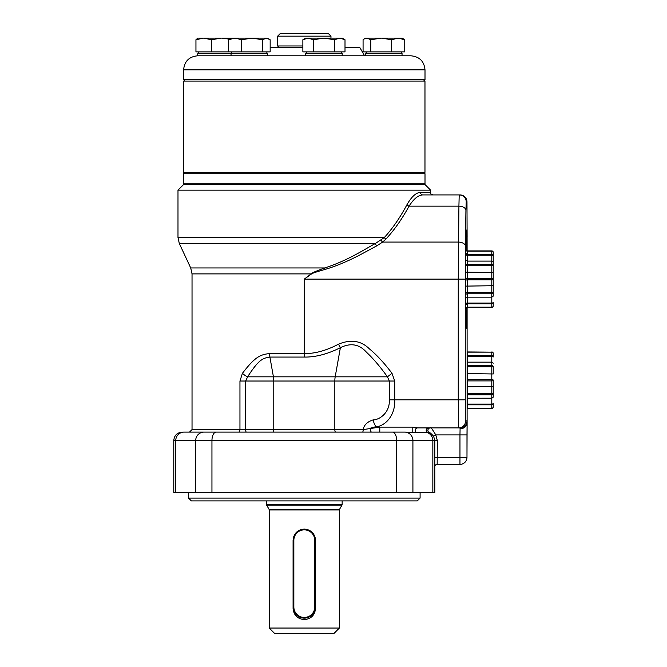 <?xml version="1.0" encoding="UTF-8"?>
<svg xmlns="http://www.w3.org/2000/svg" width="667" height="667" viewBox="0 0 667 667"><rect width="100%" height="100%" fill="white"/><g stroke="black" fill="none" stroke-linecap="round" stroke-linejoin="round"><path stroke-width="1" d="M430.582 193.255L430.432 192.396L420.502 192.396C416.1 192.555 411.606 196.632 407.003 204.636C400.067 217.609 392.496 228.589 384.309 237.56L375.363 243.497A2.526 0.767 -119.8 0 0 376.663 245.923C367.242 250.725 348.174 262.598 325.079 269.418C316.241 271.911 311.656 273.47 311.314 274.087L304.302 279.131L458.254 279.131L458.254 399.825L458.621 427.897L459.963 427.897L460.088 428.839C464.324 428.489 466.658 426.48 467.108 422.811L466.983 457.37L459.963 457.37L459.963 464.39L437.168 464.39L437.327 440.528L435.776 434.917C432.316 429.148 430.523 426.805 430.423 427.897L459.963 427.897A7.02 7.02 90 0 0 460.055 427.897L428.698 427.897A2.526 2.485 -90 0 0 427.739 432.758A8.421 8.296 90 0 1 432.841 440.528L434.801 440.528L433.608 436.21C430.94 433.375 429.556 432.216 429.448 432.758L404.619 432.108A8.421 8.296 90 0 1 412.915 440.528L432.841 440.528L432.841 492.463L434.826 492.463L434.801 440.528L437.327 440.528M304.302 190.153L430.615 190.153L425.004 184.534L183.608 184.534L177.989 190.153L304.302 190.153M177.989 190.153L177.989 237.56L384.309 237.56A2.526 1.226 -137.5 0 0 385.91 239.078L382.633 242.079L376.663 245.923M407.003 204.636A2.526 1.392 -151.8 0 0 409.063 206.153C401.976 219.126 394.264 230.107 385.91 239.078M420.502 192.396A2.526 2.326 -90 0 0 422.82 194.922C418.334 195.064 413.748 198.808 409.063 206.153L458.913 206.153L458.254 279.131L465.266 279.131L465.266 399.825L465.633 420.877L466.983 420.877L467.108 422.811L466.983 434.917L459.963 434.917L459.963 457.37L434.801 457.37M430.432 192.396A2.526 2.526 -90 0 0 432.95 194.922C430.999 194.255 430.198 193.63 430.557 193.046L430.574 193.238M467.092 236.193L467.108 250.9M467.108 307.362L467.108 422.695M177.989 237.56L179.306 243.497L375.363 243.497C366.083 248.499 347.315 260.855 324.671 267.951L325.079 269.418M467.108 236.618L466.983 201.943A7.02 7.02 -90 0 0 459.963 194.922L459.204 194.922L458.913 206.153A7.02 4.21 -179.2 0 1 465.925 210.363L465.458 246.29A7.02 4.21 -179.2 0 0 458.446 242.079L382.633 242.079A2.526 1.059 -128 0 1 381.115 240.103M466.925 307.387L466.608 323.136L466.225 328.256L465.908 324.804L465.366 279.131L465.908 233.458L466.225 230.007L466.608 235.126L466.925 250.875M460.088 428.839L459.963 434.917L435.776 434.917L433.608 436.21M466.983 457.37A7.02 7.02 -90 0 1 459.963 464.39L459.963 464.39A7.02 7.02 0 0 0 466.983 457.37L466.983 434.917M437.135 464.39L458.529 464.39M246.323 432.108A2.526 0.625 -90 0 1 245.698 429.581L245.698 381.032L247.59 376.822C258.404 360.247 262.306 358.096 269.902 357.07L304.302 357.07L304.302 353.56C314.866 353.735 326.263 350.609 338.502 344.18C350.767 339.128 361.014 340.645 369.235 348.733C376.613 354.777 384.2 362.973 391.996 373.312L394.722 381.032L394.722 399.825C395.531 417.325 382.983 426.722 376.446 426.538L379.781 427.122L363.173 429.581L239.953 429.581L239.953 381.032L242.421 373.312C255.161 356.737 260.238 354.586 269.61 353.56L304.302 353.56L304.302 279.131L311.164 273.887L192.029 273.887L190.712 267.951L324.671 267.951C315.983 271.119 311.481 273.095 311.164 273.887L311.314 274.087M228.214 432.108L206.061 432.108M242.421 373.312A7.02 2.426 33.9 0 0 247.59 376.822L273.42 376.822A8.421 2.601 -90 0 1 273.77 381.032L239.953 381.032M304.302 357.07C315.491 357.245 327.514 354.119 340.387 347.682C350.625 342.638 359.321 344.155 366.466 352.234C373.003 358.287 379.998 366.475 387.444 376.822L389.32 381.032L273.77 381.032L273.77 429.581A2.526 0.784 -90 0 1 272.986 432.108M338.502 344.18L340.387 347.682L335.184 376.822L273.42 376.822L269.902 357.07A7.02 2.168 90 0 1 269.61 353.56M466.983 420.877A7.02 7.02 90 0 1 460.055 427.897M434.767 466.275C434.525 465.558 435.326 464.932 437.168 464.39A2.526 2.526 90 0 0 434.826 465.975M368.609 432.108L366.833 432.108M364.791 432.108L363.065 432.108M372.878 432.108L372.461 432.108M175.763 492.463L175.763 440.528L211.948 440.528L211.948 492.463L173.779 492.463L173.779 440.528L175.763 440.528A8.421 8.296 90 0 1 184.059 432.108C181.591 432.108 181.591 432.108 184.059 432.108L404.619 432.108M412.181 432.108L412.181 427.122L417.717 427.897L458.621 427.897A7.02 7.02 90 0 0 465.633 420.877M211.948 492.463L412.915 492.463L412.915 440.528L211.948 440.528A8.421 4.227 90 0 1 216.175 432.108M432.841 492.463L412.915 492.463M226.805 492.463L267.509 492.463M341.104 492.463L381.799 492.463M420.093 498.074L417.284 500.884L191.321 500.884L188.519 498.074L420.093 498.074L420.093 492.463M249.425 500.884L359.18 500.884M372.419 500.884L373.437 500.884M394.722 381.032L389.32 381.032L389.32 399.825C390.037 412.94 379.014 420.01 373.278 419.86A7.02 3.135 -99.3 0 0 376.446 426.538L370.752 428.047A2.526 1.059 -90 0 0 370.644 430.69A2.526 1.059 -90 0 0 371.594 432.108M373.278 419.86C367.417 421.661 364.049 424.896 363.173 429.581A2.526 0.634 -90 0 1 362.54 432.108M391.996 373.312L387.444 376.822L335.184 376.822A8.421 2.601 -90 0 0 334.834 381.032L334.834 429.581A2.526 0.784 -90 0 0 335.618 432.108M422.82 194.922L459.204 194.922A7.02 7.02 -90 0 1 466.225 201.943L465.925 210.363M467.1 236.385L466.983 201.943A7.02 7.02 0 0 0 459.963 194.922L458.379 194.922M290.97 633.65L333.775 633.65L339.386 628.039L269.218 628.039L274.829 633.65L317.634 633.65M304.302 619.618C297.465 618.918 293.722 615.174 293.08 608.387L293.08 540.32C293.73 533.525 297.474 529.781 304.302 529.089C311.139 529.781 314.882 533.525 315.533 540.32L315.533 608.387C314.874 615.182 311.13 618.926 304.302 619.618M465.774 257.028L465.774 254.494A1.426 0.717 180 0 0 467.2 255.211L467.2 303.768L491.796 303.768L491.796 307.362A1.426 1.426 0 0 0 493.221 305.936A1.426 1.234 180 0 1 491.796 307.17L467.2 307.17L491.796 307.362M493.221 252.326A1.426 1.426 0 0 0 491.796 250.9L491.796 251.092A1.426 1.234 180 0 1 493.221 252.326L493.221 255.92A1.426 0.717 180 0 0 491.796 255.211L491.796 254.494L467.2 254.494L465.774 253.068L465.649 315.633M465.774 305.194A1.426 1.426 0 0 1 467.2 303.768A1.426 1.426 0 0 0 465.774 305.194L467.2 303.768L467.2 307.17A1.426 1.234 180 0 0 465.774 308.404M493.221 302.343A1.426 0.717 180 0 1 491.796 303.06L491.796 303.768A1.426 1.426 0 0 0 493.221 302.343L493.221 305.936M493.221 292.538A1.426 1.234 180 0 1 491.796 293.772L491.796 292.538L493.221 292.538L493.221 285.351L493.221 296.123L491.796 297.165L467.2 297.165L465.774 298.216M493.221 285.351L493.221 279.131L493.221 285.351L491.796 285.734L465.774 286.118M493.221 272.911L493.221 265.733L493.221 272.911L491.796 272.528L491.796 278.422A1.426 0.717 180 0 1 493.221 279.131L493.221 272.911L493.221 279.131A1.426 0.717 180 0 1 491.796 279.848L491.796 278.422L467.2 278.422A1.426 0.717 180 0 1 465.774 277.705M465.774 265.733L493.221 265.733L493.221 255.92L493.221 265.733A1.426 1.234 180 0 0 491.796 264.499L491.796 272.528L465.774 272.144M493.221 262.139L491.796 261.097L467.2 261.097L465.774 260.055M492.955 255.094L492.946 255.086A1.426 1.426 0 0 0 492.946 255.086L493.221 255.92A1.426 1.426 0 0 0 491.796 254.494L491.796 251.092L467.2 251.092L467.2 254.494A1.426 1.426 0 0 1 465.774 253.068A1.426 1.426 0 0 0 467.2 254.494L467.2 255.211L491.796 255.211L491.796 264.499L467.2 264.499A1.426 1.234 180 0 1 465.774 263.257M467.108 355.544A1.426 1.426 0 0 0 467.2 355.544A1.426 1.426 0 0 1 467.108 355.544L491.796 355.544L491.796 356.253L467.2 356.253L467.2 404.819L491.796 404.819L467.2 404.819L467.2 408.412L491.796 408.412A1.426 1.426 0 0 0 493.221 406.987A1.426 1.234 180 0 1 491.796 408.221L491.796 408.412M467.108 352.143A1.426 1.234 180 0 0 467.2 352.143L491.796 352.143L491.796 355.544A1.426 1.426 0 0 1 493.221 356.97L493.221 353.377A1.426 1.234 180 0 0 491.796 352.143L467.108 351.951M493.221 406.987L493.221 403.393A1.426 0.717 180 0 1 491.796 404.11L491.796 408.221L467.2 408.221A1.426 1.234 180 0 0 467.108 408.221M493.221 397.173L493.221 393.58L493.221 397.173L491.796 398.216L467.108 398.224M493.221 380.182A1.426 0.717 180 0 1 491.796 380.899L491.796 379.473A1.426 0.717 180 0 1 493.221 380.182L493.221 393.58A1.426 1.234 180 0 1 491.796 394.822L491.796 393.58L467.108 393.58M493.221 386.401L467.108 386.785M467.108 365.541A1.426 1.234 180 0 0 467.2 365.549L491.796 365.549A1.426 1.234 180 0 1 493.221 366.783L493.221 373.962L467.108 373.578M493.221 363.19L491.796 362.148L491.796 379.473L467.2 379.473A1.426 0.717 180 0 1 467.108 379.465M492.955 356.145L493.221 356.97A1.426 0.717 180 0 0 491.796 356.253L491.796 362.148L467.108 362.148M493.221 393.58L491.796 393.58L491.796 380.899L467.2 380.899A1.426 0.717 180 0 0 467.108 380.899M492.946 404.227A1.426 1.426 0 0 0 492.955 404.219L493.221 403.393A1.426 1.426 0 0 1 491.796 404.819M277.447 183.834L425.004 183.834L425.004 173.728L183.608 173.728L183.608 183.834L277.447 183.834M183.608 173.728L185.009 172.328L423.595 172.328L425.004 173.728M413.023 172.328L424.971 172.328L424.971 81.066L183.633 81.066L183.633 172.328L413.023 172.328M183.608 79.665L425.004 79.665L423.595 81.066L185.009 81.066L183.608 79.665L183.608 69.843L425.004 69.843C424.17 61.314 419.493 56.637 410.964 55.803L197.64 55.803L197.832 53.277L267.534 53.277L267.534 55.803M402.043 55.803L402.043 53.277L365.549 53.277L365.549 55.803L364.599 55.803L359.738 47.382L345.006 47.382M270.16 47.382L302.868 47.382L279.039 47.382L277.639 45.981L302.868 45.981M277.639 36.16L330.965 36.16L328.164 33.35L280.448 33.35L277.639 36.16L277.639 45.981M305.694 55.803L305.694 53.277L342.179 53.277L342.179 55.803M302.868 39.753L308.029 38.119L305.694 38.119L302.868 39.753L302.868 51.876L345.006 51.876L345.006 39.753L339.845 38.119L342.179 38.119L345.006 39.753M308.029 38.119L339.845 38.119M324.154 38.119L334.467 39.753L339.628 38.119M334.467 51.876L334.467 39.753M308.246 38.119L313.407 39.753L323.712 38.119M313.407 51.876L313.407 39.753M195.948 39.753L203.518 38.119L197.832 38.119L195.948 39.753L195.948 51.876L270.16 51.876L270.16 39.753L266.425 38.119L268.918 38.903M262.473 51.876L262.473 39.753L266.425 38.119M211.406 51.876L211.406 39.753L221.169 38.119L266.2 38.119M235.209 38.119L241.637 39.753L251.834 38.119M252.276 38.119L262.473 39.753M241.637 51.876L241.637 39.753M231.082 38.119L228.498 39.753L234.934 38.119M228.498 51.876L228.498 39.753M221.769 38.119L229.34 39.145M203.518 38.119L221.169 38.119M203.844 38.119L211.406 39.753M404.752 39.753L404.752 51.876L363.073 51.876L363.073 39.753L365.458 38.119L402.151 38.119L404.752 39.753L398.341 38.119M364.974 38.403L365.608 38.152M365.666 38.119L364.29 38.911L366.833 38.119M367.067 38.119L370.827 39.753L381.024 38.119M381.466 38.119L391.662 39.753L398.066 38.119M370.827 51.876L370.827 39.753M391.662 51.876L391.662 39.753M314.757 540.32A10.455 10.455 0 0 0 304.302 529.865A10.455 10.455 0 0 0 293.847 540.32L293.847 606.987A10.455 10.455 0 0 0 304.302 617.442A10.455 10.455 0 0 0 314.757 606.987L314.757 540.32L315.458 540.32A11.156 11.156 0 0 0 304.302 529.164A11.156 11.156 0 0 0 293.147 540.32L293.147 606.987A11.156 11.156 0 0 0 304.302 618.142A11.156 11.156 0 0 0 315.458 606.987L315.458 540.32M465.458 246.29L465.266 279.131M466.983 201.943L466.225 201.943M238.503 432.108A2.526 1.451 -90 0 0 239.953 429.581L192.029 429.581L192.029 273.887M389.32 399.825L465.266 399.825M203.985 432.108A8.421 8.296 90 0 0 195.698 440.528L195.698 492.463M392.429 432.108A8.421 4.227 90 0 1 396.665 440.528L396.665 492.463M417.717 427.897A2.526 2.485 -90 0 0 416.758 432.758M435.751 427.897L430.423 427.897A2.526 2.526 -90 0 0 429.448 432.758M412.181 427.122L379.781 427.122L379.781 432.108M339.578 509.254L341.954 505.136L266.65 505.136L269.026 509.254L339.578 509.254L339.386 509.955L269.218 509.955L269.218 628.039M266.466 500.884L266.466 504.435L342.146 504.435L341.954 505.136M465.774 249.858A1.426 1.234 180 0 0 467.2 251.092L465.774 249.475M465.774 303.768A1.426 0.717 180 0 1 467.2 303.06L491.796 303.06L491.796 293.772L467.2 293.772A1.426 1.234 180 0 0 465.774 295.006M465.774 280.557A1.426 0.717 180 0 1 467.2 279.848L491.796 279.848L491.796 292.538L465.774 292.538M467.2 351.951L467.2 356.253A1.426 0.717 180 0 1 467.108 356.253M467.108 404.11A1.426 0.717 180 0 1 467.2 404.11L491.796 404.11L491.796 394.822L467.2 394.822A1.426 1.234 180 0 0 467.108 394.822M467.108 366.783L493.221 366.783M293.847 540.32L293.147 540.32M293.847 606.987L293.147 606.987M314.757 606.987L315.458 606.987M430.615 193.272L430.615 190.153M190.712 267.951L179.306 243.497M192.029 429.581L189.503 432.108M173.779 440.528C174.279 435.418 177.089 432.608 182.199 432.108M430.423 427.897L428.698 427.897M188.519 492.463L188.519 498.074M363.69 432.108L365.032 432.108M369.476 432.108L371.261 432.108M339.386 509.955L339.386 628.039M342.146 500.884L342.146 504.435M266.65 505.136L266.466 504.435M269.026 509.254L269.218 509.955M465.649 242.638L465.774 279.131M491.796 250.9L467.2 250.9M467.2 307.362L465.774 308.788M493.221 353.377A1.426 1.426 0 0 0 491.796 351.951M184.309 184.534L183.608 183.834M424.304 184.534L425.004 183.834M425.004 79.665L425.004 69.843M183.608 69.843C184.434 61.314 189.111 56.637 197.64 55.803M330.965 36.16L330.965 38.119M365.549 55.803L365.549 53.277M231.049 55.803L231.049 53.277M306.395 51.876L306.395 53.277M341.479 51.876L341.479 53.277M231.782 51.876L231.782 53.277M266.875 51.876L266.875 53.277M198.533 51.876L198.533 53.277M366.158 51.876L366.158 53.277M366.366 51.876L366.366 53.277M401.451 51.876L401.451 53.277"/></g></svg>
